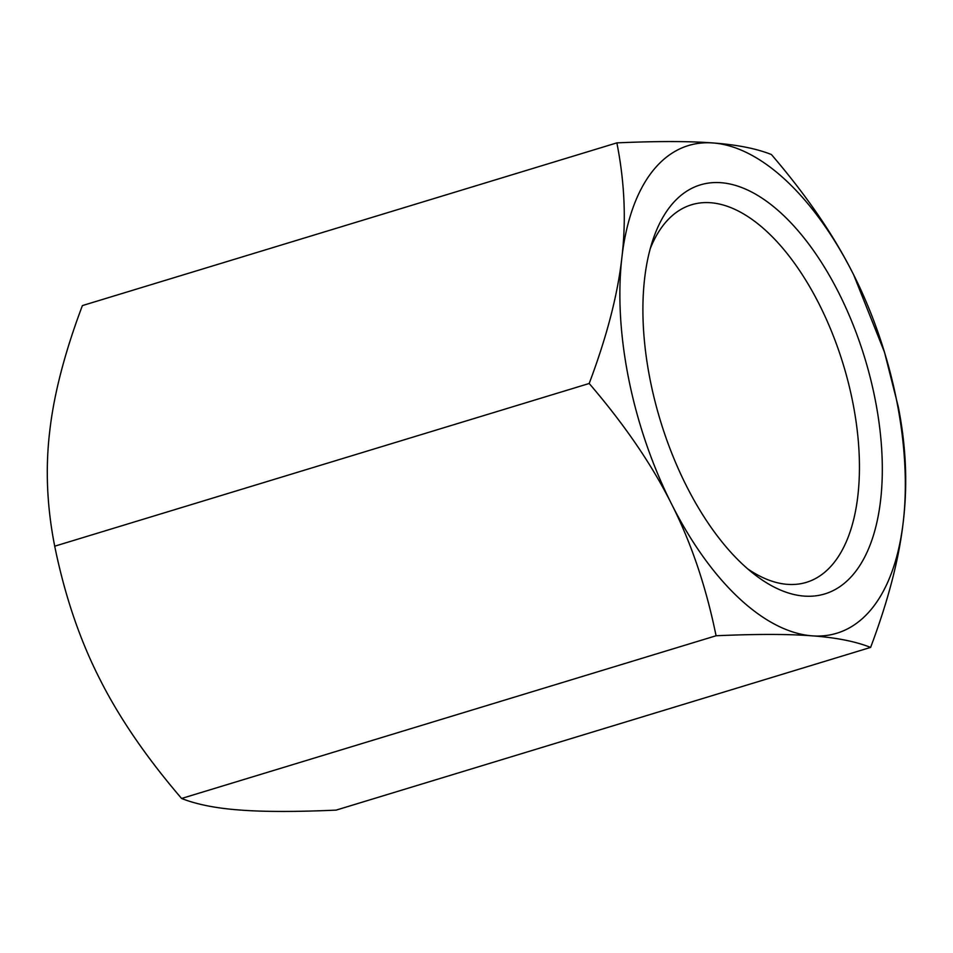 <?xml version="1.0" encoding="UTF-8"?>
<svg xmlns="http://www.w3.org/2000/svg" width="953" height="953" viewBox="0 0 953 953"><rect width="100%" height="100%" fill="white"/><g stroke="black" fill="none" stroke-linecap="round" stroke-linejoin="round"><path stroke-width="1.43" d="M616.865 142.879C657.213 141.092 689.257 141.127 712.999 142.962A254.88 127.44 73.1 0 0 621.892 257.441C626.3 220.238 624.62 182.059 616.865 142.879L82.387 305.591C64.721 352.503 53.833 394.518 49.687 431.638C45.279 468.84 46.959 507.02 54.714 546.2C64.697 595.196 79.564 639.153 99.291 678.071C118.756 717.073 146.19 757.206 181.594 798.471C196.532 804.415 215.997 808.275 240.001 810.038C263.743 811.873 295.787 811.908 336.135 810.121L870.613 647.409C855.675 641.464 836.21 637.605 812.206 635.842C788.465 634.007 756.42 633.971 716.072 635.758C706.078 586.762 691.223 542.805 671.496 503.887C652.031 464.885 624.596 424.752 589.192 383.487C606.847 336.576 617.747 294.56 621.892 257.441A254.88 127.44 73.1 0 0 671.496 503.887A254.88 127.44 73.1 0 0 812.206 635.842A254.88 127.44 73.1 0 0 903.313 521.362C899.167 558.482 888.279 600.497 870.613 647.409M771.406 154.529C806.81 195.794 834.244 235.927 853.709 274.929A254.88 127.44 73.1 0 0 712.999 142.962C737.003 144.725 756.468 148.585 771.406 154.529M898.286 406.8C906.041 445.98 907.721 484.16 903.313 521.362A254.88 127.44 73.1 0 0 853.709 274.929L884.515 352.288L898.286 406.8M589.192 383.487L54.714 546.2M650.268 248.59A197.331 98.671 -106.9 0 1 691.509 204.776A197.331 98.671 -106.9 0 1 843.369 364.82A197.331 98.671 -106.9 0 1 806.441 582.331A197.331 98.671 -106.9 0 1 747.783 568.929M686.184 485.422A213.77 106.891 73.1 0 0 754.395 574.361A213.77 106.891 73.1 0 0 880.346 502.374A213.77 106.891 73.1 0 0 797.423 229.995A213.77 106.891 73.1 0 0 652.734 240.394A213.77 106.891 73.1 0 0 686.184 485.422M181.594 798.471L716.072 635.758"/></g></svg>

